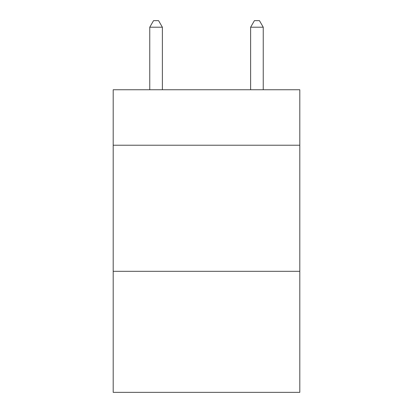 <?xml version="1.0" encoding="UTF-8"?>
<svg xmlns="http://www.w3.org/2000/svg" width="413" height="413" viewBox="0 0 413 413"><rect width="100%" height="100%" fill="white"/><g stroke="black" fill="none" stroke-linecap="round" stroke-linejoin="round"><path stroke-width="0.62" d="M299.802 145.221L299.802 89.745L113.198 89.745L113.198 145.221L299.802 145.221L299.802 392.35L113.198 392.35L113.198 145.221M299.802 271.31L113.198 271.31M162.371 89.745L162.371 27.206L149.759 27.206L149.759 89.745M149.759 27.206L153.543 20.65L158.587 20.65L162.371 27.206M263.241 89.745L263.241 27.206L250.629 27.206L250.629 89.745M250.629 27.206L254.413 20.65L259.457 20.65L263.241 27.206"/></g></svg>
